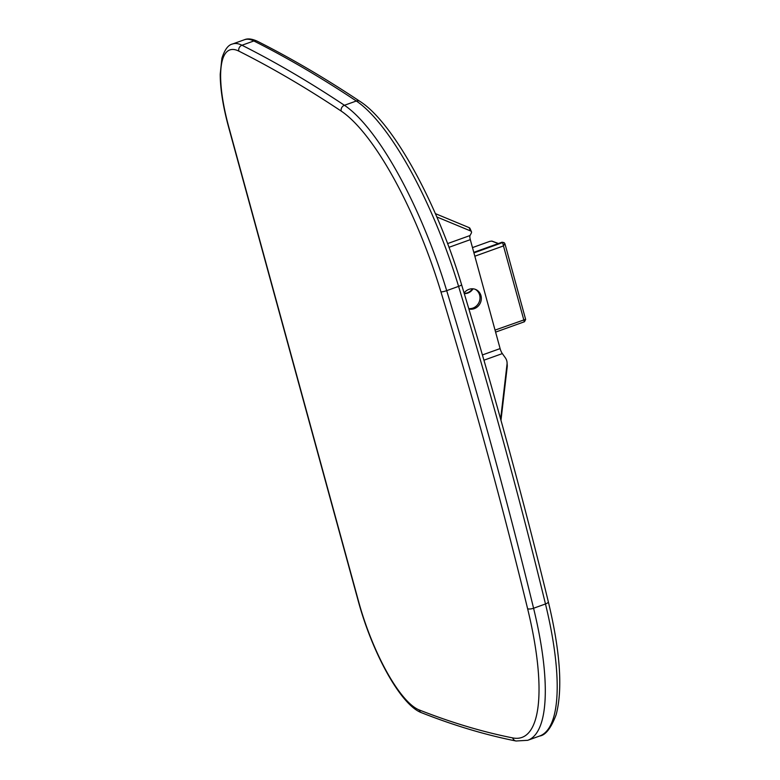 <?xml version="1.0" encoding="UTF-8"?>
<svg xmlns="http://www.w3.org/2000/svg" width="780" height="780" viewBox="0 0 780 780"><rect width="100%" height="100%" fill="white"/><g stroke="black" fill="none" stroke-linecap="round" stroke-linejoin="round"><path stroke-width="1.17" d="M473.031 288.815A9.886 9.136 -65.8 0 1 464.266 293.572M474.835 256.21L503.47 245.924L502.651 242.56A1.882 1.745 -58.4 0 1 504.094 242.707L502.067 242.2L473.782 252.359M495.602 332.114L524.472 321.74L525.652 319.469L504.982 243.896L504.094 242.707A1.882 1.745 -58.4 0 1 504.826 243.711L503.47 245.924L524.306 321.721M495.046 330.106L525.525 319.351M464.197 293.368A9.886 9.136 114.2 0 0 472.427 288.776M448.988 247.309L470.311 239.655L500.107 348.592A5.645 1.609 -109.8 0 0 502.339 353.594L505.274 357.708A18.827 12.841 176.3 0 1 507.068 362.593L507.253 365.342A18.827 12.841 176.3 0 1 507.205 366.941L500.975 420.303M507.068 362.593A18.827 12.841 176.3 0 1 507.029 364.192L500.624 419.045M471.442 231.699L469.95 228.364A18.827 4.573 156 0 0 469.092 227.624L470.584 230.958A18.827 4.573 156 0 1 471.442 231.699A18.827 4.573 156 0 1 471.227 233.269L470.038 235.531L447.593 243.594M435.386 213.632L469.092 227.624M436.829 216.947L470.584 230.958M470.311 239.655A5.645 1.609 70.2 0 1 470.038 235.531M475.195 289.292A10.354 9.575 -65.8 0 1 479.447 301.285A10.354 9.575 -65.8 0 1 468.77 308.597M464.09 293.007A10.354 9.575 -65.8 0 1 475.858 289.555A10.354 9.575 -65.8 0 1 480.675 302.133A10.354 9.575 -65.8 0 1 468.877 308.968M489.801 241.361L472.485 247.601L489.801 241.361L491.927 241.088L498.42 243.516M489.83 241.361L491.692 241.088L498.332 243.565M473.928 252.886L502.651 242.56L502.067 242.2M507.029 364.192L507.205 366.941M502.339 353.594L483.931 360.204M500.107 348.592L482.41 354.949M548.311 601.731C560.245 651.505 562.858 689.149 556.159 714.665C551.09 728.12 545.571 735.248 539.604 736.037A188.311 53.576 -109.8 0 0 545.474 603.974A4.709 1.58 166.3 0 0 548.311 601.731C522.961 497.64 494.052 391.95 461.575 284.671C437.19 203.102 393.159 122.47 359.97 101.39A4.709 4.212 123.6 0 0 356.323 101.01A3766.152 1071.554 -109.8 0 0 253.851 40.97L241.956 45.24A4.709 4.319 116.7 0 0 238.875 51.139A98.865 28.129 -109.8 0 0 228.94 127.569L358.702 601.887A4.709 1.19 164.7 0 1 358.41 601.604C372.323 652.597 400.559 705.071 421.61 712.754A4.709 4.378 -68.5 0 1 419.094 709.898A3761.443 1070.209 -109.8 0 0 512.694 737.909A183.602 52.24 -109.8 0 0 527.592 608.644A1878.367 534.437 -109.8 0 0 440.924 291.837A183.602 52.24 -109.8 0 0 341.221 111.101A3761.443 1070.209 -109.8 0 0 238.875 51.139M539.604 736.037L527.709 740.308A188.311 53.576 -109.8 0 0 533.578 608.244L545.474 603.974A1883.076 535.772 -109.8 0 0 458.591 286.367A188.311 53.576 -109.8 0 0 356.323 101.01L344.428 105.281A3766.152 1071.554 -109.8 0 0 241.956 45.24A103.564 29.464 -109.8 0 0 232.537 44.002C228.248 44.86 224.708 49.608 221.91 58.256L220.214 74.227C220.272 89.115 223.08 106.802 228.647 127.286A4.709 1.19 -15.3 0 0 228.94 127.569M461.575 284.671A4.709 0.799 163.2 0 1 458.591 286.367L446.696 290.648A188.311 53.576 -109.8 0 0 344.428 105.281A4.709 4.212 123.6 0 0 341.221 111.101M359.97 101.39C324.889 78.049 290.608 57.964 257.127 41.135A4.709 4.319 116.7 0 0 253.851 40.97A103.564 29.464 -109.8 0 0 244.432 39.731L232.537 44.002M358.702 601.887A98.865 28.129 -109.8 0 0 419.094 709.898M421.61 712.754C454.019 725.507 485.491 734.926 516.019 741A4.709 4.446 -78.7 0 1 512.694 737.909M440.924 291.837A4.709 0.799 163.2 0 0 446.696 290.648A1883.076 535.772 -109.8 0 1 533.578 608.244A4.709 1.58 166.3 0 1 527.592 608.644M257.127 41.135C251.881 38.785 247.65 38.317 244.432 39.731M228.647 127.286L358.41 601.604M516.019 741L527.709 740.308"/></g></svg>
